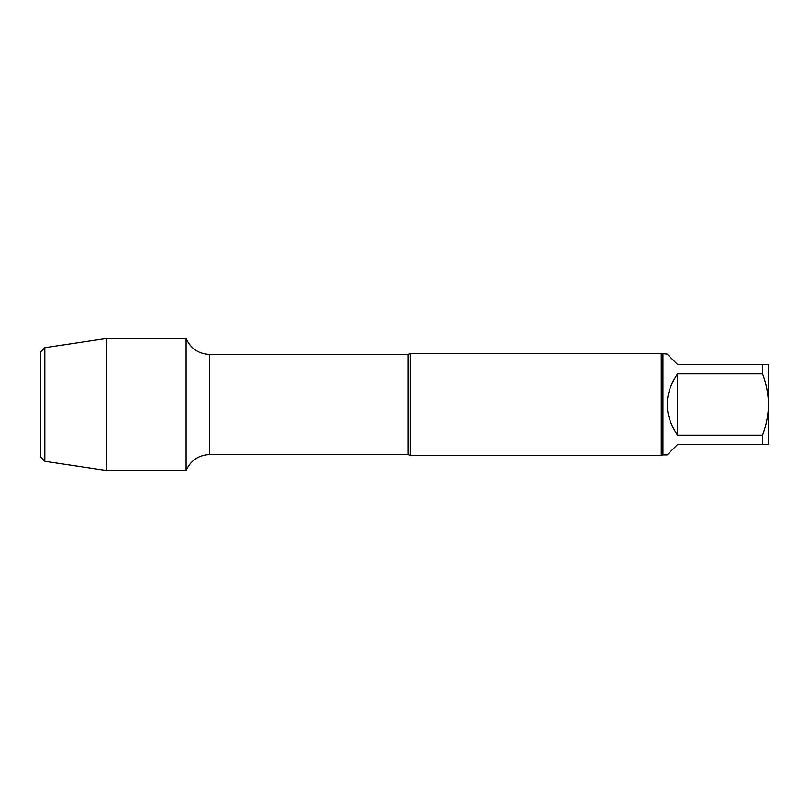 <?xml version="1.0" encoding="UTF-8"?>
<svg xmlns="http://www.w3.org/2000/svg" width="809" height="809" viewBox="0 0 809 809"><rect width="100%" height="100%" fill="white"/><g stroke="black" fill="none" stroke-linecap="round" stroke-linejoin="round"><path stroke-width="1.21" d="M762.563 364.454L768.55 364.454L768.55 404.5C768.287 393.963 766.295 383.749 762.563 373.859L762.563 364.454L677.538 364.454L667.162 354.079L661.277 353.533L410.254 353.533L410.254 455.467L408.141 454.557L408.141 354.443L209.703 354.443C198.589 353.927 190.712 348.608 186.07 338.496L106.444 338.496L106.444 470.504L44.819 461.292L44.819 347.708L106.444 338.496M762.563 435.141C766.295 425.251 768.287 415.037 768.55 404.5L768.55 444.546L762.563 444.546L762.563 435.141L677.538 435.141L677.538 373.859C663.835 394.286 663.835 414.714 677.538 435.141M762.563 444.546L677.538 444.546L667.162 454.921L662.976 454.921L662.976 354.079M762.563 373.859L677.538 373.859M408.141 454.557L209.703 454.557C198.589 455.073 190.712 460.392 186.07 470.504L186.07 338.496L186.07 470.504L106.444 470.504M662.976 454.921L661.277 455.467L661.277 353.533M661.277 455.467L410.254 455.467M44.819 461.292L40.45 456.923L40.45 352.077L44.819 347.708M209.703 454.557L209.703 354.443M408.141 354.443L410.254 353.533"/></g></svg>
